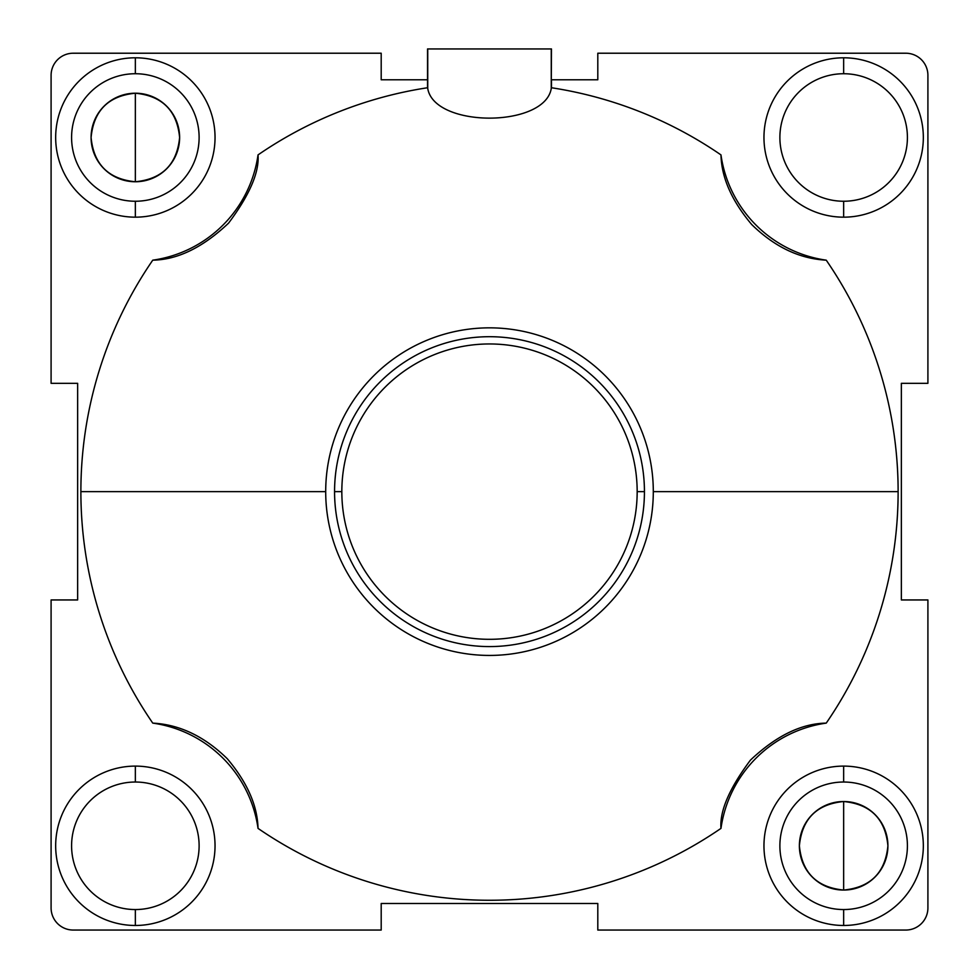 <?xml version="1.0" encoding="UTF-8"?>
<svg xmlns="http://www.w3.org/2000/svg" width="979" height="979" viewBox="0 0 979 979"><rect width="100%" height="100%" fill="white"/><g stroke="black" fill="none" stroke-linecap="round" stroke-linejoin="round"><path stroke-width="1.47" d="M826.239 723.114C801.385 723.493 776.114 735.841 750.428 760.132C729.441 788.242 719.626 810.979 720.972 828.381A408.622 408.622 0 0 1 258.028 828.381C257.465 805.607 247.222 782.392 227.299 758.749C204.452 736.404 179.598 724.521 152.761 723.114A408.622 408.622 0 0 1 80.878 491.642L325.701 491.642A163.799 163.799 0 0 0 489.5 655.428A163.799 163.799 0 0 0 653.299 491.642L898.122 491.642A408.622 408.622 0 0 1 826.239 723.114C801.385 723.493 776.114 735.841 750.428 760.132C729.441 788.242 719.626 810.979 720.972 828.381A123.905 123.905 0 0 1 826.239 723.114A408.622 408.622 0 0 0 826.239 260.169A123.905 123.905 0 0 1 720.972 154.902A408.622 408.622 0 0 0 551.471 87.743L551.471 79.788L597.802 79.788L597.802 53.221L905.783 53.221A22.162 22.138 135 0 1 927.908 75.346L927.908 383.327L901.353 383.327L901.353 599.943L927.908 599.943L927.908 907.925A22.162 22.138 -135 0 1 905.783 930.05L597.802 930.05L597.802 903.495L381.198 903.495L381.198 930.05L73.217 930.05A22.162 22.138 -45 0 1 51.092 907.925L51.092 599.943L77.647 599.943L77.647 383.327L51.092 383.327L51.092 75.346A22.162 22.138 45 0 1 73.217 53.221L381.198 53.221L381.198 79.788L427.529 79.788L427.529 87.743A408.622 408.622 0 0 0 258.028 154.902A123.905 123.905 0 0 1 152.761 260.169A408.622 408.622 0 0 0 152.761 723.114A123.905 123.905 0 0 1 258.028 828.381A408.622 408.622 0 0 0 720.972 828.381A123.905 123.905 0 0 1 826.239 723.114M135.347 57.798A79.678 79.678 0 0 0 55.668 137.488A79.678 79.678 0 0 0 135.347 217.167A79.678 79.678 0 0 0 215.037 137.488A79.678 79.678 0 0 0 135.347 57.798L135.347 73.731A63.757 63.757 0 0 0 71.589 137.488A63.757 63.757 0 0 0 135.347 201.246L135.347 217.167A79.678 79.678 0 0 1 55.668 137.488A79.678 79.678 0 0 1 135.347 57.798A79.678 79.678 0 0 1 215.037 137.488A79.678 79.678 0 0 1 135.347 217.167L135.347 201.246A63.757 63.757 0 0 1 71.589 137.488A63.757 63.757 0 0 1 135.347 73.731A63.757 63.757 0 0 1 199.116 137.488A63.757 63.757 0 0 1 135.347 201.246A63.757 63.757 0 0 0 199.116 137.488A63.757 63.757 0 0 0 135.347 73.731L135.347 57.798M135.347 766.104A79.678 79.678 0 0 0 55.668 845.783A79.678 79.678 0 0 0 135.347 925.473A79.678 79.678 0 0 0 215.037 845.783A79.678 79.678 0 0 0 135.347 766.104L135.347 782.025A63.757 63.757 0 0 1 199.116 845.783A63.757 63.757 0 0 1 135.347 909.552A63.757 63.757 0 0 1 71.589 845.783A63.757 63.757 0 0 1 135.347 782.025A63.757 63.757 0 0 0 71.589 845.783A63.757 63.757 0 0 0 135.347 909.552L135.347 925.473A79.678 79.678 0 0 1 55.668 845.783A79.678 79.678 0 0 1 135.347 766.104A79.678 79.678 0 0 1 215.037 845.783A79.678 79.678 0 0 1 135.347 925.473L135.347 909.552A63.757 63.757 0 0 0 199.116 845.783A63.757 63.757 0 0 0 135.347 782.025L135.347 766.104M843.653 766.104A79.678 79.678 0 0 0 763.963 845.783A79.678 79.678 0 0 0 843.653 925.473A79.678 79.678 0 0 0 923.332 845.783A79.678 79.678 0 0 0 843.653 766.104L843.653 782.025A63.757 63.757 0 0 1 907.411 845.783A63.757 63.757 0 0 1 843.653 909.552A63.757 63.757 0 0 1 779.884 845.783A63.757 63.757 0 0 1 843.653 782.025A63.757 63.757 0 0 0 779.884 845.783A63.757 63.757 0 0 0 843.653 909.552L843.653 925.473A79.678 79.678 0 0 1 763.963 845.783A79.678 79.678 0 0 1 843.653 766.104A79.678 79.678 0 0 1 923.332 845.783A79.678 79.678 0 0 1 843.653 925.473L843.653 909.552A63.757 63.757 0 0 0 907.411 845.783A63.757 63.757 0 0 0 843.653 782.025L843.653 766.104M843.653 57.798A79.678 79.678 0 0 0 763.963 137.488A79.678 79.678 0 0 0 843.653 217.167A79.678 79.678 0 0 0 923.332 137.488A79.678 79.678 0 0 0 843.653 57.798L843.653 73.731A63.757 63.757 0 0 1 907.411 137.488A63.757 63.757 0 0 1 843.653 201.246A63.757 63.757 0 0 1 779.884 137.488A63.757 63.757 0 0 1 843.653 73.731A63.757 63.757 0 0 0 779.884 137.488A63.757 63.757 0 0 0 843.653 201.246L843.653 217.167A79.678 79.678 0 0 1 763.963 137.488A79.678 79.678 0 0 1 843.653 57.798A79.678 79.678 0 0 1 923.332 137.488A79.678 79.678 0 0 1 843.653 217.167L843.653 201.246A63.757 63.757 0 0 0 907.411 137.488A63.757 63.757 0 0 0 843.653 73.731L843.653 57.798M135.347 181.751A44.263 44.263 0 0 0 179.622 137.488A44.263 44.263 0 0 0 135.347 93.213A44.263 44.263 0 0 0 91.084 137.488A44.263 44.263 0 0 0 135.347 181.751L135.347 93.213C162.245 95.844 176.991 110.603 179.622 137.488C176.991 164.374 162.245 179.133 135.347 181.751C108.461 179.133 93.703 164.374 91.084 137.488C93.703 110.603 108.461 95.844 135.347 93.213L135.347 181.751M843.653 801.52A44.263 44.263 0 0 0 799.378 845.783A44.263 44.263 0 0 0 843.653 890.058A44.263 44.263 0 0 0 887.916 845.783A44.263 44.263 0 0 0 843.653 801.52L843.653 890.058C816.755 887.427 802.009 872.681 799.378 845.783C802.009 818.897 816.755 804.138 843.653 801.52C870.539 804.138 885.297 818.897 887.916 845.783C885.297 872.681 870.539 887.427 843.653 890.058L843.653 801.52M720.972 154.902C721.535 177.676 731.778 200.879 751.701 224.521C774.548 246.867 799.402 258.75 826.239 260.169A408.622 408.622 0 0 1 898.122 491.642L653.299 491.642A163.799 163.799 0 0 0 489.5 327.843A163.799 163.799 0 0 0 325.701 491.642L80.878 491.642A408.622 408.622 0 0 1 152.761 260.169C177.615 259.778 202.886 247.442 228.572 223.139C249.559 195.041 259.374 172.292 258.028 154.902A408.622 408.622 0 0 1 427.529 87.743L427.75 88.587C434.554 128.029 544.557 127.931 551.25 88.587L551.471 87.743A408.622 408.622 0 0 1 720.972 154.902C721.535 177.676 731.778 200.879 751.701 224.521C774.548 246.867 799.402 258.75 826.239 260.169A123.905 123.905 0 0 1 720.972 154.902M325.701 491.642A163.799 163.799 0 0 1 489.5 327.843A163.799 163.799 0 0 1 653.299 491.642A163.799 163.799 0 0 1 489.5 655.428A163.799 163.799 0 0 1 325.701 491.642M334.561 491.642A154.939 154.939 0 0 0 489.5 646.581A154.939 154.939 0 0 0 644.439 491.642A154.939 154.939 0 0 0 489.5 336.703A154.939 154.939 0 0 0 334.561 491.642A154.939 154.939 0 0 0 489.5 646.581A154.939 154.939 0 0 0 644.439 491.642L637.17 491.642A147.67 147.67 0 0 1 489.5 639.311A147.67 147.67 0 0 1 341.83 491.642L334.561 491.642L341.83 491.642A147.67 147.67 0 0 1 489.5 343.959A147.67 147.67 0 0 1 637.17 491.642L644.439 491.642A154.939 154.939 0 0 0 489.5 336.703A154.939 154.939 0 0 0 334.561 491.642M341.83 491.642A147.67 147.67 0 0 1 489.5 343.959A147.67 147.67 0 0 1 637.17 491.642A147.67 147.67 0 0 1 489.5 639.311A147.67 147.67 0 0 1 341.83 491.642M258.028 154.902A123.905 123.905 0 0 1 152.761 260.169C177.615 259.778 202.886 247.442 228.572 223.139C249.559 195.041 259.374 172.292 258.028 154.902M427.529 48.95L427.75 88.587L427.529 48.95L551.25 48.95L551.25 88.587L551.471 79.788L597.802 79.788L597.802 53.221L905.783 53.221A22.162 22.138 135 0 1 927.908 75.346L927.908 383.327L901.353 383.327L901.353 599.943L927.908 599.943L927.908 907.925A22.162 22.138 -135 0 1 905.783 930.05L597.802 930.05L597.802 903.495L381.198 903.495L381.198 930.05L73.217 930.05A22.162 22.138 -45 0 1 51.092 907.925L51.092 599.943L77.647 599.943L77.647 383.327L51.092 383.327L51.092 75.346A22.162 22.138 45 0 1 73.217 53.221L381.198 53.221L381.198 79.788L427.529 79.788L427.529 48.95M551.471 48.95L551.25 88.587C544.557 127.931 434.554 128.029 427.75 88.587L427.75 48.95L551.471 48.95M152.761 723.114A123.905 123.905 0 0 1 258.028 828.381C257.465 805.607 247.222 782.392 227.299 758.749C204.452 736.404 179.598 724.521 152.761 723.114"/></g></svg>

